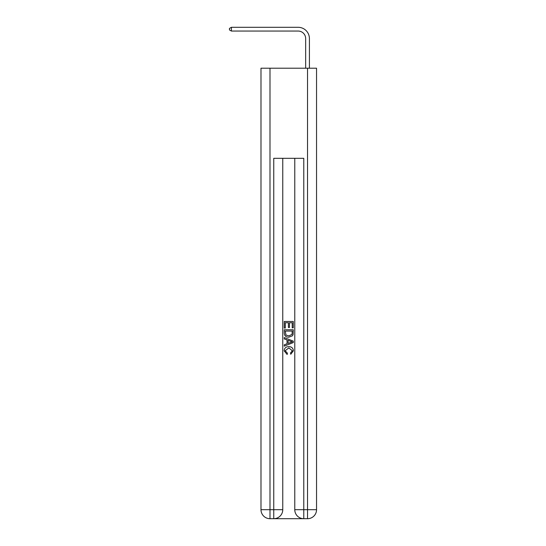 <?xml version="1.0" encoding="UTF-8"?>
<svg xmlns="http://www.w3.org/2000/svg" width="546" height="546" viewBox="0 0 546 546"><rect width="100%" height="100%" fill="white"/><g stroke="black" fill="none" stroke-linecap="round" stroke-linejoin="round"><path stroke-width="0.82" d="M298.15 27.3L231.408 27.3L298.15 27.3A11.261 11.261 -4 0 1 309.411 38.561L309.411 68.216M305.658 68.216L305.658 38.561A7.508 7.508 176 0 0 298.15 31.054L231.408 31.054L229.456 29.928L229.456 28.426L231.408 27.3L231.408 31.054M305.658 38.561A7.508 7.508 176 0 0 298.15 31.054A7.508 7.508 176 0 1 305.658 38.561A7.508 7.508 176 0 0 298.15 31.054A7.508 7.508 176 0 1 305.658 38.561A7.508 7.508 176 0 0 298.15 31.054A7.508 7.508 176 0 1 305.658 38.561A7.508 7.508 176 0 0 298.15 31.054A7.508 7.508 176 0 1 305.658 38.561A7.508 7.508 176 0 0 298.15 31.054A7.508 7.508 176 0 1 305.658 38.561A7.508 7.508 176 0 0 298.15 31.054A7.508 7.508 176 0 1 305.658 38.561A7.508 7.508 176 0 0 298.15 31.054A7.508 7.508 176 0 1 305.658 38.561A7.508 7.508 176 0 0 298.15 31.054A7.508 7.508 176 0 1 305.658 38.561A7.508 7.508 176 0 0 298.15 31.054A7.508 7.508 176 0 1 305.658 38.561A7.508 7.508 176 0 0 298.15 31.054A7.508 7.508 176 0 1 305.658 38.561A7.508 7.508 176 0 0 298.15 31.054A7.508 7.508 176 0 1 305.658 38.561A7.508 7.508 176 0 0 298.15 31.054A7.508 7.508 176 0 1 305.658 38.561A7.508 7.508 176 0 0 298.15 31.054A7.508 7.508 176 0 1 305.658 38.561A7.508 7.508 176 0 0 298.15 31.054A7.508 7.508 176 0 1 305.658 38.561A7.508 7.508 176 0 0 298.15 31.054A7.508 7.508 176 0 1 305.658 38.561A7.508 7.508 176 0 0 298.15 31.054A7.508 7.508 176 0 1 305.658 38.561A7.508 7.508 176 0 0 298.15 31.054A7.508 7.508 176 0 1 305.658 38.561A7.508 7.508 176 0 0 298.15 31.054A7.508 7.508 176 0 1 305.658 38.561A7.508 7.508 176 0 0 298.15 31.054A7.508 7.508 176 0 1 305.658 38.561A7.508 7.508 176 0 0 298.15 31.054A7.508 7.508 176 0 1 305.658 38.561A7.508 7.508 176 0 0 298.15 31.054A7.508 7.508 176 0 1 305.658 38.561A7.508 7.508 176 0 0 298.15 31.054A7.508 7.508 176 0 1 305.658 38.561A7.508 7.508 176 0 0 298.15 31.054A7.508 7.508 176 0 1 305.658 38.561M274.426 518.7L303.105 518.7M269.997 68.216L269.997 509.691L260.988 509.691L260.988 68.216L316.543 68.216L316.543 509.691L307.535 509.691L307.535 68.216M294.772 158.313L294.772 509.691A9.009 9.009 0 0 0 303.781 518.7L303.781 509.691L294.772 509.691A9.009 9.009 0 0 0 303.781 518.7L307.535 518.7L307.535 509.691L303.781 509.691L303.781 158.313L273.751 158.313L273.751 509.691L269.997 509.691L269.997 518.7L273.751 518.7A9.009 9.009 0 0 0 282.76 509.691L273.751 509.691L273.751 518.7A9.009 9.009 0 0 0 282.76 509.691L282.76 158.313M307.535 518.7A9.009 9.009 0 0 0 316.543 509.691A9.009 9.009 0 0 1 307.535 518.7M260.988 509.691A9.009 9.009 0 0 0 269.997 518.7A9.009 9.009 0 0 1 260.988 509.691M284.261 328.057L284.261 321.471L293.27 321.471L293.27 327.825L292.233 327.825L292.233 322.741L289.462 322.741L289.462 327.477L288.418 327.477L288.418 322.741L285.299 322.741L285.299 328.057L284.261 328.057M284.261 333.012L284.261 329.784L293.27 329.784L293.141 334.459L292.499 335.77L288.814 337.182C285.933 337.189 284.418 335.804 284.261 333.012M285.299 331.06L285.94 335.039L288.834 335.906L292.049 334.37L292.233 331.06L285.299 331.06M284.261 338.909L284.261 337.565L293.27 341.141L293.27 342.574L284.261 346.15L284.261 344.806L287.032 343.775L287.032 339.94L284.261 338.909M290.568 341.243L288.076 340.322L288.076 343.393L292.233 341.857L290.568 341.243M285.189 350.709L287.442 353.235L287.148 354.504L284.145 350.825C284.391 348.061 285.954 346.669 288.834 346.649C291.605 346.71 293.12 348.095 293.386 350.805L290.765 354.272L290.492 353.003L292.349 350.744L288.841 347.918L285.189 350.709"/></g></svg>
